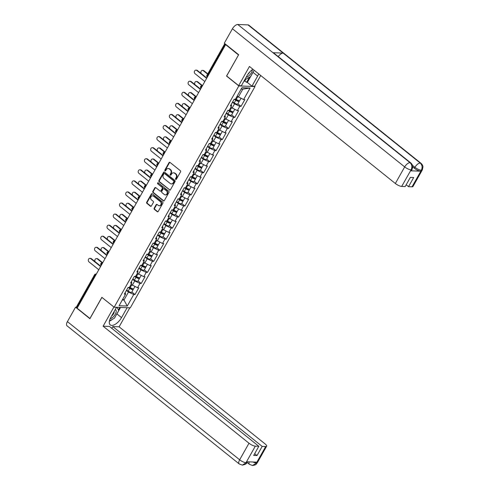 <?xml version="1.0" encoding="UTF-8"?>
<svg xmlns="http://www.w3.org/2000/svg" width="490" height="490" viewBox="0 0 490 490"><rect width="100%" height="100%" fill="white"/><g stroke="black" fill="none" stroke-linecap="round" stroke-linejoin="round"><path stroke-width="0.73" d="M175.683 179.426A0.588 0.49 -87.8 0 0 176.363 179.26L180.534 171.861A0.833 0.698 -87.8 0 0 180.351 170.704L169.999 162.398A0.833 0.698 -87.8 0 0 169.032 162.631L164.861 170.036A0.588 0.49 -87.8 0 0 165.669 170.679L166.208 169.724A2.677 2.23 -87.8 0 1 168.15 168.529A2.677 2.23 -87.8 0 1 169.301 168.97L170.165 169.663A2.677 2.23 -87.8 0 1 170.753 173.368L170.208 174.324A0.588 0.49 -87.8 0 0 171.016 174.973L171.555 174.011A2.677 2.23 -87.8 0 1 173.497 172.817A2.677 2.23 -87.8 0 1 174.648 173.258L175.512 173.95A2.677 2.23 -87.8 0 1 176.1 177.656L175.561 178.617A0.588 0.49 -87.8 0 0 175.683 179.426M173.497 172.817L173.968 172.835A2.677 2.23 -87.8 0 1 175.12 173.276L175.984 173.968A2.677 2.23 -87.8 0 1 176.571 177.674L176.026 178.63A0.588 0.49 -87.8 0 0 176.179 179.456M169.871 162.319A0.833 0.698 -87.8 0 0 169.503 162.649L165.332 170.054A0.588 0.49 -87.8 0 0 165.479 170.875M168.15 168.529L168.621 168.542A2.677 2.23 -87.8 0 1 169.773 168.989L170.636 169.681A2.677 2.23 -87.8 0 1 171.218 173.387L170.679 174.342A0.588 0.49 -87.8 0 0 170.826 175.169M154.166 208.207A0.833 0.698 -87.8 0 0 154.35 209.365L157.253 211.692A0.833 0.698 -87.8 0 0 158.221 211.46L162.852 203.24A0.833 0.698 -87.8 0 0 162.668 202.082L152.317 193.777A0.833 0.698 -87.8 0 0 151.349 194.016L146.718 202.235A0.833 0.698 -87.8 0 0 146.902 203.393L150.412 206.204A0.833 0.698 -87.8 0 0 151.379 205.971L153.358 202.45A0.833 0.698 -87.8 0 0 153.174 201.292L151.435 199.896A2.236 1.862 -87.8 0 1 150.718 197.36A2.236 1.862 -87.8 0 1 152.574 195.804A2.236 1.862 -87.8 0 1 153.535 196.172L160.353 201.641A2.236 1.862 -87.8 0 1 161.069 204.177A2.236 1.862 -87.8 0 1 159.219 205.733A2.236 1.862 -87.8 0 1 158.252 205.365L157.119 204.453A0.833 0.698 -87.8 0 0 156.151 204.691L154.166 208.207L154.638 208.226A0.833 0.698 -87.8 0 0 154.822 209.383L157.725 211.711A0.833 0.698 -87.8 0 0 157.854 211.79M238.532 54.923L226.545 76.066L238.844 85.934L114.17 307.206L101.865 297.332L89.952 318.482L77.12 308.192L225.627 44.627L226.104 44.645M238.459 54.917L225.627 44.627M169.46 190.028A0.833 0.698 -87.8 0 0 170.428 189.795L175.059 181.576A0.833 0.698 -87.8 0 0 174.875 180.418L164.524 172.113A0.833 0.698 -87.8 0 0 163.556 172.351L158.925 180.571A0.833 0.698 -87.8 0 0 159.109 181.729L169.932 190.047A0.833 0.698 -87.8 0 0 170.054 190.126M168.958 192.411L164.321 200.624A0.833 0.698 -87.8 0 1 163.354 200.863L153.003 192.558A0.833 0.698 -87.8 0 1 152.825 191.4L154.803 187.884A0.833 0.698 -87.8 0 1 155.771 187.646L159.973 191.014A0.833 0.698 -87.8 0 0 160.941 190.782L162.251 188.448A0.833 0.698 -87.8 0 0 162.068 187.29L157.7 183.781A0.588 0.49 -87.8 0 1 158.252 182.807L168.774 191.247A0.833 0.698 -87.8 0 1 168.958 192.411M238.844 85.934L254.996 86.552L130.316 307.818L114.17 307.206M131.828 292.022L134.983 294.545L138.78 287.808L137.555 287.759L131.093 284.378M134.983 294.545L133.758 294.502L127.259 306.036L119.064 305.723L125.563 294.19L124.338 294.141L128.141 287.403L129.36 287.446L131.804 283.122L130.579 283.073L134.376 276.329L135.601 276.378L138.039 272.048L136.814 272.005L140.612 265.262L141.837 265.311L144.281 260.98L143.056 260.931L146.853 254.188L148.078 254.237L150.516 249.906L149.291 249.863L153.088 243.12L154.313 243.169L156.751 238.838L155.532 238.789L159.33 232.052L160.555 232.095L162.992 227.77L161.767 227.721L165.565 220.978L166.79 221.027L169.228 216.696L168.003 216.647L171.806 209.91L173.025 209.953L175.469 205.629L174.244 205.579L178.042 198.836L179.267 198.885L181.704 194.555L180.479 194.512L184.277 187.768L185.502 187.817L187.946 183.487L186.721 183.438L190.518 176.7L191.743 176.743L194.181 172.413L192.956 172.37L196.753 165.626L197.978 165.675L200.416 161.345L199.197 161.296L202.995 154.558L204.22 154.601L206.657 150.277L205.433 150.228L209.23 143.484L210.455 143.533L212.893 139.203L211.668 139.16L215.471 132.416L216.69 132.465L219.134 128.135L217.909 128.086L221.707 121.342L222.932 121.391L225.369 117.061L224.144 117.018L227.942 110.275L229.167 110.324L231.611 105.993L230.386 105.944L234.183 99.207L235.408 99.249L241.907 87.722L250.096 88.029L243.597 99.562L237.136 96.181M237.877 103.825L241.025 106.348L244.822 99.611L243.597 99.562M241.025 106.348L239.8 106.306L237.362 110.636L230.9 107.249M231.635 114.893L234.784 117.422L238.587 110.679L237.362 110.636M234.784 117.422L233.565 117.373L231.121 121.704L224.665 118.323M225.4 125.967L228.548 128.49L232.346 121.753L231.121 121.704M228.548 128.49L227.323 128.447L224.886 132.772L218.424 129.391M219.159 137.035L222.313 139.564L226.111 132.821L224.886 132.772M222.313 139.564L221.088 139.515L218.644 143.846L212.188 140.459M212.923 148.109L216.072 150.632L219.869 143.888L218.644 143.846M216.072 150.632L214.847 150.583L212.409 154.913L205.947 151.533M206.688 159.177L209.836 161.7L213.634 154.963L212.409 154.913M209.836 161.7L208.611 161.657L206.174 165.988L199.712 162.6M200.447 170.25L203.595 172.774L207.393 166.03L206.174 165.988M203.595 172.774L202.37 172.725L199.932 177.055L193.47 173.674M194.212 181.318L197.36 183.842L201.157 177.104L199.932 177.055M197.36 183.842L196.135 183.799L193.697 188.123L187.235 184.742M187.97 192.386L191.118 194.916L194.922 188.172L193.697 188.123M191.118 194.916L189.9 194.867L187.456 199.197L181 195.81M181.735 203.46L184.883 205.984L188.681 199.24L187.456 199.197M184.883 205.984L183.658 205.941L181.22 210.265L174.758 206.884M175.494 214.528L178.648 217.058L182.445 210.314L181.22 210.265M178.648 217.058L177.423 217.009L174.979 221.339L168.523 217.952M169.258 225.602L172.407 228.126L176.204 221.382L174.979 221.339M172.407 228.126L171.182 228.077L168.744 232.407L162.282 229.026M163.023 236.67L166.171 239.194L169.969 232.456L168.744 232.407M166.171 239.194L164.946 239.151L162.508 243.481L156.047 240.094M156.782 247.738L159.93 250.268L163.727 243.524L162.508 243.481M159.93 250.268L158.705 250.219L156.267 254.549L149.805 251.168M150.546 258.812L153.695 261.335L157.492 254.598L156.267 254.549M153.695 261.335L152.47 261.293L150.032 265.617L143.57 262.236M144.305 269.88L147.453 272.409L151.257 265.666L150.032 265.617M147.453 272.409L146.234 272.36L143.791 276.691L137.335 273.304M138.07 280.954L141.218 283.477L145.016 276.734L143.791 276.691M141.218 283.477L139.993 283.428L137.555 287.759M132.269 285.321L134.713 280.99L132.674 279.355M131.412 281.591L131.804 283.122M139.993 283.428L134.713 280.99M138.511 274.253L140.949 269.923L138.909 268.287M137.653 270.523L138.039 272.048M146.234 272.36L140.949 269.923M144.746 263.179L147.184 258.849L145.15 257.213M143.888 259.449L144.281 260.98M152.47 261.293L147.184 258.849M150.987 252.111L153.425 247.781L151.386 246.145M150.124 248.381L150.516 249.906M158.705 250.219L153.425 247.781M157.223 241.037L159.66 236.713L157.621 235.078M156.365 237.307L156.751 238.838M164.946 239.151L159.66 236.713M163.458 229.969L165.902 225.639L163.862 224.004M162.6 226.239L162.992 227.77M171.182 228.077L165.902 225.639M169.699 218.895L172.137 214.571L170.097 212.936M168.842 215.171L169.228 216.696M177.423 217.009L172.137 214.571M175.935 207.827L178.378 203.497L176.339 201.862M175.077 204.097L175.469 205.629M183.658 205.941L178.378 203.497M182.176 196.76L184.614 192.429L182.574 190.794M181.318 193.029L181.704 194.555M189.9 194.867L184.614 192.429M188.411 185.686L190.849 181.355L188.815 179.726M187.554 181.955L187.946 183.487M196.135 183.799L190.849 181.355M194.653 174.618L197.09 170.287L195.051 168.652M193.789 170.888L194.181 172.413M202.37 172.725L197.09 170.287M200.888 163.544L203.326 159.219L201.286 157.584M200.03 159.814L200.416 161.345M208.611 161.657L203.326 159.219M207.123 152.476L209.567 148.145L207.527 146.51M206.266 148.746L206.657 150.277M214.847 150.583L209.567 148.145M213.364 141.408L215.802 137.078L213.763 135.442M212.507 137.678L212.893 139.203M221.088 139.515L215.802 137.078M219.6 130.334L222.043 126.004L220.004 124.368M218.742 126.604L219.134 128.135M227.323 128.447L222.043 126.004M225.841 119.266L228.279 114.936L226.239 113.3M224.984 115.536L225.369 117.061M233.565 117.373L228.279 114.936M232.076 108.192L234.514 103.868L232.481 102.232M231.219 104.462L231.611 105.993M239.8 106.306L234.514 103.868M238.318 97.124L242.813 89.137L241.141 89.076M250.096 88.029L242.813 89.137M77.328 307.818L76.887 307.463A1.274 0.374 -150.6 0 1 76.483 306.863L94.595 274.719A1.274 0.374 -150.6 0 0 94.999 275.319L76.887 307.463M254.604 86.24L254.996 86.552M122.298 299.984L123.976 300.045L128.472 292.065L126.432 290.429M122.794 299.102L123.976 300.045L127.259 306.036M125.177 292.659L125.563 294.19M133.758 294.502L128.472 292.065M164.395 172.033A0.833 0.698 -87.8 0 0 164.028 172.37L159.397 180.589A0.833 0.698 -87.8 0 0 159.581 181.747L169.932 190.047M173.821 181.698A0.588 0.49 -87.8 0 0 173.693 180.883L164.609 173.595A0.588 0.49 -87.8 0 0 163.929 173.76L163.36 174.771A2.677 2.23 -87.8 0 0 163.948 178.476L170.159 183.462A2.677 2.23 -87.8 0 0 171.31 183.903A2.677 2.23 -87.8 0 0 173.252 182.709L173.821 181.698L174.293 181.717A0.588 0.49 -87.8 0 0 174.164 180.902L173.693 180.883M164.358 173.503L164.824 173.521A0.588 0.49 -87.8 0 1 165.081 173.613L174.164 180.902M171.31 183.903L171.782 183.922A2.677 2.23 -87.8 0 0 173.723 182.727L173.252 182.709M174.293 181.717L173.723 182.727M155.642 187.566A0.833 0.698 -87.8 0 0 155.275 187.903L153.29 191.418A0.833 0.698 -87.8 0 0 153.474 192.576L163.825 200.882A0.833 0.698 -87.8 0 0 163.954 200.961M160.328 191.155L160.8 191.174A0.833 0.698 -87.8 0 0 161.406 190.8L162.723 188.466A0.833 0.698 -87.8 0 0 162.539 187.309L157.7 183.781M158.227 182.794A0.588 0.49 -87.8 0 0 158.172 183.799M164.328 194.512A2.236 1.862 -87.8 0 0 165.289 194.879A2.236 1.862 -87.8 0 0 167.145 193.323A2.236 1.862 -87.8 0 0 166.429 190.782L164.028 188.858A0.833 0.698 -87.8 0 0 163.06 189.091L161.743 191.425A0.833 0.698 -87.8 0 0 161.927 192.582L164.328 194.512M165.289 194.879L165.761 194.898A2.236 1.862 -87.8 0 0 167.611 193.342A2.236 1.862 -87.8 0 0 166.894 190.8L166.429 190.782M163.666 188.717L164.138 188.736A0.833 0.698 -87.8 0 1 164.493 188.877L166.894 190.8M156.99 204.373A0.833 0.698 -87.8 0 0 156.616 204.71L154.638 208.226M159.219 205.733L159.685 205.751A2.236 1.862 -87.8 0 0 161.541 204.195A2.236 1.862 -87.8 0 0 160.824 201.653L160.353 201.641M152.574 195.804L153.045 195.816A2.236 1.862 -87.8 0 1 154.007 196.19L160.824 201.653M152.188 193.697A0.833 0.698 -87.8 0 0 151.82 194.034L147.19 202.254A0.833 0.698 -87.8 0 0 147.374 203.411L150.883 206.223A0.833 0.698 -87.8 0 0 151.006 206.302M202.529 70.407L203.142 70.431A1.917 1.593 92.2 0 1 203.969 70.744L203.356 70.725A1.917 1.593 -87.8 0 0 202.529 70.407A1.917 1.593 -87.8 0 0 201.035 71.473A1.917 1.593 -87.8 0 0 201.206 73.531M240.964 98.343L239.782 100.444A2.811 0.815 -150.6 0 1 236.254 99.354L235.598 98.906M207.613 74.137L203.356 70.725M239.053 100.597A2.811 0.815 -150.6 0 1 239.298 101.295A2.811 0.815 -150.6 0 1 235.776 100.205L234.312 99.207M239.298 101.295L237.76 104.027A2.811 0.815 -150.6 0 1 234.232 102.937L232.677 101.877M234.943 99.231L236.198 100.095A1.703 0.496 29.4 0 0 238.336 100.75A1.703 0.496 29.4 0 0 238.226 100.377M207.797 73.819L203.969 70.744M195.988 70.156L196.6 70.18A1.917 1.593 92.2 0 1 197.427 70.499L196.815 70.474A1.917 1.593 -87.8 0 0 195.988 70.156A1.917 1.593 -87.8 0 0 194.401 71.491A1.917 1.593 -87.8 0 0 195.014 73.665L204.826 81.542M197.427 70.499L206.811 78.026M196.815 70.474L206.627 78.345M246.182 77.2A5.531 2.603 128.7 0 0 252.252 70.413A5.531 2.603 128.7 0 0 252.319 69.666M254.145 70.229L250.543 76.618L244.657 79.907M247.891 74.302A3.791 1.782 128.7 0 0 249.857 71.852M110.177 318.739A5.531 2.603 128.7 0 0 113.539 316.589A5.531 2.603 128.7 0 0 115.211 309.637M111.634 315.977A3.791 1.782 128.7 0 0 112.418 315.272A3.791 1.782 128.7 0 0 114.225 311.377M116.951 307.31L118.752 310.519L114.433 318.175L109.448 320.962M253.636 71.13A9.58 4.508 128.7 0 1 253.012 72.349L257.642 76.06A9.58 4.508 128.7 0 0 258.671 73.861M252.92 69.249A9.58 4.508 128.7 0 0 247.046 75.656L241.368 85.738L238.667 85.634L249.459 66.475L395.344 183.493L404.679 166.918L232.432 28.757L224.298 43.194L238.648 54.709L226.656 75.999L238.667 85.634M257.642 76.06L251.964 86.136L254.671 86.24L260.723 75.503M244.063 80.96L247.334 82.424L251.964 86.136M412.041 186.812L421.376 170.244A5.108 1.488 -150.6 0 0 422.313 169.932L412.972 186.5A5.108 1.488 -150.6 0 1 412.041 186.812L408.531 186.678L406.179 184.791M232.432 28.757A5.237 2.462 -51.3 0 1 237.785 24.5L272.942 52.7A5.237 2.462 -51.3 0 1 273.732 52.975L410.828 162.943A5.237 2.462 -51.3 0 0 410.032 162.668C412.017 164.628 412.384 166.986 411.147 169.742L401.684 186.421A5.108 1.488 -150.6 0 1 395.344 183.493M278.271 56.62A5.237 2.462 -51.3 0 1 283.153 53.085L248.001 24.886L237.785 24.5M248.001 24.886A5.237 2.462 -51.3 0 1 248.822 25.168L421.063 163.335A5.237 2.462 -51.3 0 0 420.249 163.054C422.233 165.02 422.613 167.378 421.388 170.128L420.72 171.194A5.108 1.488 -150.6 0 1 414.381 168.266L412.752 166.961M414.381 168.266L414.92 167.311A5.237 2.462 -51.3 0 1 420.249 163.054L283.153 53.085L272.942 52.7L410.032 162.668A5.237 2.462 -51.3 0 0 404.679 166.918A5.108 1.488 29.4 0 0 411.018 169.846M408.531 186.678L413.689 177.527L410.344 177.398L405.187 186.549L401.684 186.421M410.596 170.808L411.135 169.852L412.072 169.54L411.533 170.496A5.108 1.488 -150.6 0 1 410.596 170.808L420.72 171.194M253.012 72.349L247.334 82.424M246.58 82.4L249.514 77.193M244.822 80.985L245.79 79.27M412.5 165.369L414.92 167.311C417.137 168.977 419.25 169.95 421.259 170.238M116.528 307.291L110.936 317.22A9.58 4.508 128.7 0 0 110.238 324.895A9.58 4.508 128.7 0 0 121.526 317.624L127.124 307.696M252.522 465.5L256.35 463.111A5.108 1.488 -150.6 0 0 257.287 462.799C256.16 463.938 256.68 464.967 252.522 465.5L249.514 464.373L247.052 462.401C246.948 463.607 245.386 464.508 242.348 465.114L239.273 463.987L67.026 325.819A5.237 2.462 -51.3 0 1 67.412 321.624L75.546 307.181L89.903 318.696L101.896 297.406L113.968 307.046M113.907 307.04L103.108 326.199L109.442 326.444L258.836 446.28L255.333 446.145L245.992 462.719L246.654 461.764L256.772 462.15L256.227 463.209M111.794 328.331L112.786 326.567L119.119 326.812L264.998 443.83A5.108 1.488 29.4 0 1 266.621 446.231A5.108 1.488 29.4 0 1 265.69 446.543L262.181 446.408L112.786 326.567M129.832 307.8L119.119 326.812M103.108 326.199L248.994 443.217A5.108 1.488 29.4 0 0 255.333 446.145M75.546 307.181L76.63 307.224M258.836 446.28L253.679 455.437L257.023 455.559L262.181 446.408M257.023 455.559L254.671 453.679M109.405 321.195A9.58 4.508 128.7 0 0 112.388 319.321M116.154 315.125A9.58 4.508 128.7 0 0 116.902 313.912L121.526 317.624M120.546 307.444L116.902 313.912M118.396 309.888L119.793 307.414M247.395 461.794L246.115 462.719M242.348 465.114L245.98 462.83M196.294 81.475L196.907 81.499A1.917 1.593 92.2 0 1 197.733 81.818L197.121 81.793A1.917 1.593 -87.8 0 0 196.294 81.475A1.917 1.593 -87.8 0 0 194.8 82.54A1.917 1.593 -87.8 0 0 194.971 84.605M234.722 109.417L233.54 111.512A2.811 0.815 -150.6 0 1 230.018 110.428L229.363 109.981M202.223 85.885L197.121 81.793M232.817 111.665A2.811 0.815 -150.6 0 1 233.062 112.363A2.811 0.815 -150.6 0 1 229.534 111.279L228.077 110.281M233.062 112.363L231.525 115.095A2.811 0.815 -150.6 0 1 227.997 114.011L226.441 112.945M228.701 110.305L229.963 111.163A1.703 0.496 29.4 0 0 232.101 111.824A1.703 0.496 29.4 0 0 231.984 111.444M202.511 85.652L197.733 81.818M190.053 92.549L190.665 92.567A1.917 1.593 92.2 0 1 191.492 92.886L190.88 92.861A1.917 1.593 -87.8 0 0 190.053 92.549A1.917 1.593 -87.8 0 0 188.564 93.615A1.917 1.593 -87.8 0 0 188.73 95.672M228.487 120.485L227.305 122.586A2.811 0.815 -150.6 0 1 223.777 121.496L223.121 121.048M195.982 96.959L190.88 92.861M226.576 122.739A2.811 0.815 -150.6 0 1 226.827 123.437A2.811 0.815 -150.6 0 1 223.299 122.347L221.835 121.349M226.827 123.437L225.284 126.169A2.811 0.815 -150.6 0 1 221.756 125.079L220.2 124.019M222.466 121.373L223.722 122.231A1.703 0.496 29.4 0 0 225.859 122.892A1.703 0.496 29.4 0 0 225.749 122.518M196.276 96.72L191.492 92.886M183.817 103.617L184.43 103.641A1.917 1.593 92.2 0 1 185.257 103.96L184.644 103.935A1.917 1.593 -87.8 0 0 183.817 103.617A1.917 1.593 -87.8 0 0 182.323 104.682A1.917 1.593 -87.8 0 0 182.494 106.74M222.246 131.559L221.064 133.654A2.811 0.815 -150.6 0 1 217.542 132.57L216.886 132.122M189.746 108.027L184.644 103.935M220.341 133.807A2.811 0.815 -150.6 0 1 220.586 134.505A2.811 0.815 -150.6 0 1 217.058 133.421L215.6 132.423M220.586 134.505L219.048 137.237A2.811 0.815 -150.6 0 1 215.52 136.153L213.965 135.087M216.225 132.447L217.487 133.304A1.703 0.496 29.4 0 0 219.624 133.966A1.703 0.496 29.4 0 0 219.514 133.586M190.034 107.794L185.257 103.96M177.582 114.685L178.189 114.709A1.917 1.593 92.2 0 1 179.015 115.028L178.409 115.003A1.917 1.593 -87.8 0 0 177.582 114.685A1.917 1.593 -87.8 0 0 176.088 115.756A1.917 1.593 -87.8 0 0 176.259 117.814M216.01 142.627L214.828 144.728A2.811 0.815 -150.6 0 1 211.3 143.637L210.645 143.19M183.511 119.101L178.409 115.003M214.099 144.875A2.811 0.815 -150.6 0 1 214.351 145.579A2.811 0.815 -150.6 0 1 210.823 144.489L209.359 143.49M214.351 145.579L212.807 148.311A2.811 0.815 -150.6 0 1 209.285 147.221L207.723 146.161M209.989 143.515L211.245 144.372A1.703 0.496 29.4 0 0 213.383 145.034A1.703 0.496 29.4 0 0 213.273 144.66M183.799 118.862L179.015 115.028M171.341 125.758L171.953 125.783A1.917 1.593 92.2 0 1 172.78 126.102L172.168 126.077A1.917 1.593 -87.8 0 0 171.341 125.758A1.917 1.593 -87.8 0 0 169.846 126.824A1.917 1.593 -87.8 0 0 170.018 128.882M209.775 153.695L208.593 155.796A2.811 0.815 -150.6 0 1 205.065 154.705L204.41 154.264M177.27 130.169L172.168 126.077M207.864 155.949A2.811 0.815 -150.6 0 1 208.109 156.647A2.811 0.815 -150.6 0 1 204.581 155.557L203.123 154.564M208.109 156.647L206.572 159.379A2.811 0.815 -150.6 0 1 203.044 158.288L201.488 157.229M203.748 154.583L205.01 155.446A1.703 0.496 29.4 0 0 207.148 156.102A1.703 0.496 29.4 0 0 207.037 155.728M177.564 129.936L172.78 126.102M189.746 81.23L190.359 81.248A1.917 1.593 92.2 0 1 191.186 81.567L190.573 81.542A1.917 1.593 -87.8 0 0 189.746 81.23A1.917 1.593 -87.8 0 0 188.16 82.559A1.917 1.593 -87.8 0 0 188.779 84.739L198.591 92.61M191.186 81.567L200.569 89.094M190.573 81.542L200.392 89.419M183.511 92.298L184.124 92.322A1.917 1.593 92.2 0 1 184.951 92.641L184.338 92.616A1.917 1.593 -87.8 0 0 183.511 92.298A1.917 1.593 -87.8 0 0 181.925 93.633A1.917 1.593 -87.8 0 0 182.537 95.807L192.356 103.684M184.951 92.641L194.334 100.168M184.338 92.616L194.15 100.487M177.276 103.365L177.888 103.39A1.917 1.593 92.2 0 1 178.715 103.709L178.103 103.684A1.917 1.593 -87.8 0 0 177.276 103.365A1.917 1.593 -87.8 0 0 175.69 104.701A1.917 1.593 -87.8 0 0 176.302 106.881L186.114 114.752M178.715 103.709L188.099 111.236M178.103 103.684L187.915 111.561M171.035 114.44L171.647 114.464A1.917 1.593 92.2 0 1 172.474 114.776L171.861 114.758A1.917 1.593 -87.8 0 0 171.035 114.44A1.917 1.593 -87.8 0 0 169.448 115.769A1.917 1.593 -87.8 0 0 170.061 117.949L179.879 125.82M172.474 114.776L181.857 122.304M171.861 114.758L181.68 122.629M164.799 125.507L165.412 125.532A1.917 1.593 92.2 0 1 166.239 125.85L165.626 125.826A1.917 1.593 -87.8 0 0 164.799 125.507A1.917 1.593 -87.8 0 0 163.213 126.843A1.917 1.593 -87.8 0 0 163.825 129.017L173.638 136.894M166.239 125.85L175.622 133.378M165.626 125.826L175.438 133.697M165.106 136.826L165.718 136.851A1.917 1.593 92.2 0 1 166.545 137.169L165.932 137.145A1.917 1.593 -87.8 0 0 165.106 136.826A1.917 1.593 -87.8 0 0 163.611 137.892A1.917 1.593 -87.8 0 0 163.782 139.956M203.534 164.769L202.352 166.863A2.811 0.815 -150.6 0 1 198.824 165.779L198.174 165.332M171.035 141.236L165.932 137.145M201.629 167.017A2.811 0.815 -150.6 0 1 201.874 167.715A2.811 0.815 -150.6 0 1 198.346 166.631L196.882 165.632M201.874 167.715L200.337 170.453A2.811 0.815 -150.6 0 1 196.809 169.362L195.253 168.297M197.513 165.657L198.769 166.514A1.703 0.496 29.4 0 0 200.906 167.176A1.703 0.496 29.4 0 0 200.796 166.796M171.322 141.004L166.545 137.169M158.558 136.581L159.17 136.6A1.917 1.593 92.2 0 1 159.997 136.918L159.385 136.9A1.917 1.593 -87.8 0 0 158.558 136.581A1.917 1.593 -87.8 0 0 156.971 137.911A1.917 1.593 -87.8 0 0 157.59 140.091L167.402 147.962M159.997 136.918L169.381 144.446M159.385 136.9L169.203 144.771M158.864 147.9L159.477 147.925A1.917 1.593 92.2 0 1 160.304 148.237L159.691 148.219A1.917 1.593 -87.8 0 0 158.864 147.9A1.917 1.593 -87.8 0 0 157.37 148.966A1.917 1.593 -87.8 0 0 157.541 151.024M197.299 175.837L196.116 177.937A2.811 0.815 -150.6 0 1 192.588 176.847L191.933 176.4M164.793 152.31L159.691 148.219M195.388 178.091A2.811 0.815 -150.6 0 1 195.632 178.789A2.811 0.815 -150.6 0 1 192.111 177.699L190.647 176.7M195.632 178.789L194.095 181.521A2.811 0.815 -150.6 0 1 190.567 180.43L189.011 179.371M191.278 176.725L192.533 177.588A1.703 0.496 29.4 0 0 194.671 178.244A1.703 0.496 29.4 0 0 194.561 177.87M165.087 152.072L160.304 148.237M152.323 147.649L152.935 147.674A1.917 1.593 92.2 0 1 153.762 147.992L153.15 147.968A1.917 1.593 -87.8 0 0 152.323 147.649A1.917 1.593 -87.8 0 0 150.736 148.985A1.917 1.593 -87.8 0 0 151.349 151.159L161.161 159.036M153.762 147.992L163.146 155.52M153.15 147.968L162.962 155.838M152.629 158.968L153.241 158.993A1.917 1.593 92.2 0 1 154.068 159.311L153.456 159.287A1.917 1.593 -87.8 0 0 152.629 158.968A1.917 1.593 -87.8 0 0 151.134 160.034A1.917 1.593 -87.8 0 0 151.306 162.092M191.057 186.911L189.875 189.005A2.811 0.815 -150.6 0 1 186.353 187.921L185.698 187.474M158.558 163.378L153.456 159.287M189.152 189.158A2.811 0.815 -150.6 0 1 189.397 189.857A2.811 0.815 -150.6 0 1 185.869 188.773L184.411 187.774M189.397 189.857L187.86 192.588A2.811 0.815 -150.6 0 1 184.332 191.504L182.776 190.439M185.036 187.799L186.298 188.656A1.703 0.496 29.4 0 0 188.436 189.318A1.703 0.496 29.4 0 0 188.319 188.938M158.846 163.146L154.068 159.311M146.081 158.723L146.694 158.742A1.917 1.593 92.2 0 1 147.521 159.06L146.908 159.036A1.917 1.593 -87.8 0 0 146.081 158.723A1.917 1.593 -87.8 0 0 144.495 160.052A1.917 1.593 -87.8 0 0 145.114 162.233L154.926 170.104M147.521 159.06L156.904 166.588M146.908 159.036L156.727 166.912M146.388 170.042L147 170.061A1.917 1.593 92.2 0 1 147.827 170.379L147.214 170.355A1.917 1.593 -87.8 0 0 146.388 170.042A1.917 1.593 -87.8 0 0 144.899 171.108A1.917 1.593 -87.8 0 0 145.065 173.166M184.822 197.978L183.64 200.079A2.811 0.815 -150.6 0 1 180.112 198.989L179.456 198.542M152.317 174.452L147.214 170.355M182.911 200.226A2.811 0.815 -150.6 0 1 183.162 200.931A2.811 0.815 -150.6 0 1 179.634 199.84L178.17 198.842M183.162 200.931L181.619 203.662A2.811 0.815 -150.6 0 1 178.091 202.572L176.535 201.513M178.801 198.867L180.057 199.724A1.703 0.496 29.4 0 0 182.194 200.386A1.703 0.496 29.4 0 0 182.084 200.012M152.611 174.213L147.827 170.379M139.846 169.791L140.459 169.816A1.917 1.593 92.2 0 1 141.285 170.134L140.673 170.11A1.917 1.593 -87.8 0 0 139.846 169.791A1.917 1.593 -87.8 0 0 138.26 171.126A1.917 1.593 -87.8 0 0 138.872 173.301L148.691 181.171M141.285 170.134L150.669 177.656M140.673 170.11L150.485 177.98M140.152 181.11L140.765 181.135A1.917 1.593 92.2 0 1 141.592 181.453L140.979 181.429A1.917 1.593 -87.8 0 0 140.152 181.11A1.917 1.593 -87.8 0 0 138.658 182.176A1.917 1.593 -87.8 0 0 138.829 184.234M178.587 209.052L177.398 211.147A2.811 0.815 -150.6 0 1 173.877 210.057L173.221 209.616M146.081 185.52L140.979 181.429M176.676 211.3A2.811 0.815 -150.6 0 1 176.921 211.999A2.811 0.815 -150.6 0 1 173.393 210.908L171.935 209.916M176.921 211.999L175.383 214.73A2.811 0.815 -150.6 0 1 171.855 213.646L170.3 212.58M172.56 209.941L173.821 210.798A1.703 0.496 29.4 0 0 175.959 211.453A1.703 0.496 29.4 0 0 175.849 211.08M146.369 185.287L141.592 181.453M133.611 180.859L134.223 180.883A1.917 1.593 92.2 0 1 135.05 181.202L134.438 181.178A1.917 1.593 -87.8 0 0 133.611 180.859A1.917 1.593 -87.8 0 0 132.024 182.194A1.917 1.593 -87.8 0 0 132.637 184.375L142.449 192.245M135.05 181.202L144.434 188.73M134.438 181.178L144.25 189.048M133.917 192.178L134.523 192.203A1.917 1.593 92.2 0 1 135.356 192.521L134.744 192.496A1.917 1.593 -87.8 0 0 133.917 192.178A1.917 1.593 -87.8 0 0 132.423 193.244A1.917 1.593 -87.8 0 0 132.594 195.308M172.345 220.12L171.163 222.221A2.811 0.815 -150.6 0 1 167.635 221.131L166.986 220.684M139.846 196.588L134.744 192.496M170.434 222.368A2.811 0.815 -150.6 0 1 170.685 223.073A2.811 0.815 -150.6 0 1 167.157 221.982L165.694 220.984M170.685 223.073L169.142 225.804A2.811 0.815 -150.6 0 1 165.62 224.714L164.058 223.648M166.324 221.008L167.58 221.866A1.703 0.496 29.4 0 0 169.718 222.527A1.703 0.496 29.4 0 0 169.607 222.154M140.134 196.355L135.356 192.521M127.369 191.933L127.982 191.958A1.917 1.593 92.2 0 1 128.809 192.27L128.196 192.252A1.917 1.593 -87.8 0 0 127.369 191.933A1.917 1.593 -87.8 0 0 125.783 193.262A1.917 1.593 -87.8 0 0 126.396 195.443L136.214 203.313M128.809 192.27L138.192 199.798M128.196 192.252L138.015 200.122M127.676 203.252L128.288 203.276A1.917 1.593 92.2 0 1 129.115 203.589L128.503 203.571A1.917 1.593 -87.8 0 0 127.676 203.252A1.917 1.593 -87.8 0 0 126.181 204.318A1.917 1.593 -87.8 0 0 126.353 206.376M166.11 231.188L164.928 233.289A2.811 0.815 -150.6 0 1 161.4 232.199L160.745 231.752M133.605 207.662L128.503 203.571M164.199 233.442A2.811 0.815 -150.6 0 1 164.444 234.14A2.811 0.815 -150.6 0 1 160.916 233.05L159.458 232.052M164.444 234.14L162.907 236.872A2.811 0.815 -150.6 0 1 159.379 235.782L157.823 234.722M160.083 232.076L161.345 232.94A1.703 0.496 29.4 0 0 163.482 233.595A1.703 0.496 29.4 0 0 163.372 233.222M133.899 207.423L129.115 203.589M121.134 203.001L121.747 203.025A1.917 1.593 92.2 0 1 122.574 203.344L121.961 203.319A1.917 1.593 -87.8 0 0 121.134 203.001A1.917 1.593 -87.8 0 0 119.548 204.336A1.917 1.593 -87.8 0 0 120.16 206.511L129.972 214.387M122.574 203.344L131.957 210.871M121.961 203.319L131.773 211.19M121.44 214.32L122.053 214.344A1.917 1.593 92.2 0 1 122.88 214.663L122.267 214.638A1.917 1.593 -87.8 0 0 121.44 214.32A1.917 1.593 -87.8 0 0 119.946 215.386A1.917 1.593 -87.8 0 0 120.117 217.45M159.869 242.262L158.686 244.357A2.811 0.815 -150.6 0 1 155.159 243.273L154.509 242.826M127.369 218.73L122.267 214.638M157.964 244.51A2.811 0.815 -150.6 0 1 158.209 245.208A2.811 0.815 -150.6 0 1 154.681 244.124L153.217 243.126M158.209 245.208L156.671 247.94A2.811 0.815 -150.6 0 1 153.143 246.856L151.588 245.79M153.848 243.15L155.103 244.008A1.703 0.496 29.4 0 0 157.241 244.669A1.703 0.496 29.4 0 0 157.131 244.29M127.657 218.497L122.88 214.663M114.893 214.075L115.505 214.093A1.917 1.593 92.2 0 1 116.332 214.412L115.72 214.387A1.917 1.593 -87.8 0 0 114.893 214.075A1.917 1.593 -87.8 0 0 113.306 215.404A1.917 1.593 -87.8 0 0 113.925 217.585L123.737 225.455M116.332 214.412L125.716 221.939M115.72 214.387L125.538 222.264M115.199 225.394L115.812 225.412A1.917 1.593 92.2 0 1 116.638 225.731L116.026 225.706A1.917 1.593 -87.8 0 0 115.199 225.394A1.917 1.593 -87.8 0 0 113.704 226.46A1.917 1.593 -87.8 0 0 113.876 228.518M153.633 253.33L152.451 255.431A2.811 0.815 -150.6 0 1 148.923 254.341L148.268 253.894M121.128 229.804L116.026 225.706M151.722 255.584A2.811 0.815 -150.6 0 1 151.967 256.282A2.811 0.815 -150.6 0 1 148.446 255.192L146.982 254.194M151.967 256.282L150.43 259.014A2.811 0.815 -150.6 0 1 146.902 257.924L145.346 256.864M147.613 254.218L148.868 255.076A1.703 0.496 29.4 0 0 151.006 255.737A1.703 0.496 29.4 0 0 150.896 255.364M121.422 229.565L116.638 225.731M108.658 225.143L109.27 225.167A1.917 1.593 92.2 0 1 110.097 225.486L109.484 225.461A1.917 1.593 -87.8 0 0 108.658 225.143A1.917 1.593 -87.8 0 0 107.071 226.478A1.917 1.593 -87.8 0 0 107.684 228.652L117.496 236.529M110.097 225.486L119.48 233.013M109.484 225.461L119.297 233.332M108.964 236.462L109.576 236.486A1.917 1.593 92.2 0 1 110.403 236.805L109.791 236.78A1.917 1.593 -87.8 0 0 108.964 236.462A1.917 1.593 -87.8 0 0 107.469 237.528A1.917 1.593 -87.8 0 0 107.641 239.586M147.392 264.404L146.21 266.499A2.811 0.815 -150.6 0 1 142.688 265.415L142.033 264.968M114.893 240.872L109.791 236.78M145.487 266.652A2.811 0.815 -150.6 0 1 145.732 267.35A2.811 0.815 -150.6 0 1 142.204 266.266L140.746 265.268M145.732 267.35L144.195 270.082A2.811 0.815 -150.6 0 1 140.667 268.998L139.111 267.932M141.371 265.292L142.633 266.15A1.703 0.496 29.4 0 0 144.771 266.811A1.703 0.496 29.4 0 0 144.654 266.431M115.181 240.639L110.403 236.805M102.416 236.211L103.029 236.235A1.917 1.593 92.2 0 1 103.856 236.554L103.243 236.529A1.917 1.593 -87.8 0 0 102.416 236.211A1.917 1.593 -87.8 0 0 100.83 237.546A1.917 1.593 -87.8 0 0 101.448 239.726L111.261 247.597M103.856 236.554L113.239 244.081M103.243 236.529L113.061 244.406M102.722 247.53L103.335 247.554A1.917 1.593 92.2 0 1 104.162 247.873L103.549 247.848A1.917 1.593 -87.8 0 0 102.722 247.53A1.917 1.593 -87.8 0 0 101.234 248.602A1.917 1.593 -87.8 0 0 101.399 250.66M141.157 275.472L139.975 277.573A2.811 0.815 -150.6 0 1 136.447 276.483L135.791 276.035M108.658 251.946L103.549 247.848M139.246 277.72A2.811 0.815 -150.6 0 1 139.497 278.424A2.811 0.815 -150.6 0 1 135.969 277.334L134.505 276.336M139.497 278.424L137.953 281.156A2.811 0.815 -150.6 0 1 134.425 280.066L132.87 279.006M135.136 276.36L136.392 277.218A1.703 0.496 29.4 0 0 138.529 277.879A1.703 0.496 29.4 0 0 138.419 277.505M108.945 251.707L104.162 247.873M96.181 247.285L96.793 247.309A1.917 1.593 92.2 0 1 97.62 247.621L97.008 247.603A1.917 1.593 -87.8 0 0 96.181 247.285A1.917 1.593 -87.8 0 0 94.595 248.62A1.917 1.593 -87.8 0 0 95.207 250.794L105.025 258.665M97.62 247.621L107.004 255.149M97.008 247.603L106.82 255.474M96.487 258.604L97.1 258.628A1.917 1.593 92.2 0 1 97.927 258.947L97.314 258.922A1.917 1.593 -87.8 0 0 96.487 258.604A1.917 1.593 -87.8 0 0 94.993 259.669A1.917 1.593 -87.8 0 0 95.164 261.727M134.922 286.54L133.733 288.641A2.811 0.815 -150.6 0 1 130.211 287.55L129.556 287.109M102.416 263.014L97.314 258.922M133.011 288.794A2.811 0.815 -150.6 0 1 133.256 289.492A2.811 0.815 -150.6 0 1 129.728 288.402L128.27 287.41M133.256 289.492L131.718 292.224A2.811 0.815 -150.6 0 1 128.19 291.134L126.634 290.074M128.895 287.428L130.156 288.292A1.703 0.496 29.4 0 0 132.294 288.947A1.703 0.496 29.4 0 0 132.184 288.573M102.704 262.781L97.927 258.947M89.946 258.353L90.558 258.377A1.917 1.593 92.2 0 1 91.385 258.696L90.772 258.671A1.917 1.593 -87.8 0 0 89.946 258.353A1.917 1.593 -87.8 0 0 88.359 259.688A1.917 1.593 -87.8 0 0 88.972 261.862L98.784 269.739M91.385 258.696L100.769 266.223M90.772 258.671L100.585 266.542M225.327 44.026L207.282 76.048L207.723 76.403M206.878 75.448A1.274 0.374 29.4 0 0 207.282 76.048A1.274 0.6 128.7 0 0 207.19 77.071A1.274 1.274 0 0 1 206.878 75.448L224.818 43.61M95.44 275.668L94.999 275.319A1.274 0.6 -51.3 0 1 96.224 274.284M202.297 86.038A1.274 1.066 92.2 0 0 201.8 85.873A1.274 1.274 0 0 0 200.955 88.145A1.274 0.6 128.7 0 1 201.047 87.122A1.274 0.6 -51.3 0 1 202.266 86.087M196.055 97.112A1.274 1.066 92.2 0 0 195.565 96.94A1.274 1.274 0 0 0 194.714 99.213A1.274 0.6 128.7 0 1 194.806 98.19A1.274 0.6 -51.3 0 1 196.031 97.155M189.82 108.18A1.274 1.066 92.2 0 0 189.324 108.014A1.274 1.274 0 0 0 188.479 110.281A1.274 0.6 128.7 0 1 188.57 109.258A1.274 0.6 -51.3 0 1 189.789 108.229M183.579 119.248A1.274 1.066 92.2 0 0 183.089 119.082A1.274 1.274 0 0 0 182.237 121.355A1.274 0.6 128.7 0 1 182.329 120.332A1.274 0.6 -51.3 0 1 183.554 119.297M177.343 130.322A1.274 1.066 92.2 0 0 176.847 130.15A1.274 1.274 0 0 0 176.002 132.423A1.274 0.6 128.7 0 1 176.094 131.4A1.274 0.6 -51.3 0 1 177.319 130.371M171.102 141.389A1.274 1.066 92.2 0 0 170.612 141.224A1.274 1.274 0 0 0 169.761 143.496A1.274 0.6 128.7 0 1 169.859 142.474A1.274 0.6 -51.3 0 1 171.077 141.439M164.867 152.464A1.274 1.066 92.2 0 0 164.371 152.292A1.274 1.274 0 0 0 163.525 154.564A1.274 0.6 128.7 0 1 163.617 153.542A1.274 0.6 -51.3 0 1 164.842 152.506M158.631 163.531A1.274 1.066 92.2 0 0 158.135 163.366A1.274 1.274 0 0 0 157.29 165.638A1.274 0.6 128.7 0 1 157.382 164.615A1.274 0.6 -51.3 0 1 158.601 163.58M152.39 174.605A1.274 1.066 92.2 0 0 151.9 174.434A1.274 1.274 0 0 0 151.049 176.706A1.274 0.6 128.7 0 1 151.141 175.683A1.274 0.6 -51.3 0 1 152.365 174.648M146.155 185.673A1.274 1.066 92.2 0 0 145.659 185.502A1.274 1.274 0 0 0 144.813 187.774A1.274 0.6 128.7 0 1 144.905 186.751A1.274 0.6 -51.3 0 1 146.124 185.722M139.913 196.741A1.274 1.066 92.2 0 0 139.423 196.576A1.274 1.274 0 0 0 138.572 198.848A1.274 0.6 128.7 0 1 138.664 197.825A1.274 0.6 -51.3 0 1 139.889 196.79M133.678 207.815A1.274 1.066 92.2 0 0 133.182 207.644A1.274 1.274 0 0 0 132.337 209.916A1.274 0.6 128.7 0 1 132.429 208.893A1.274 0.6 -51.3 0 1 133.654 207.858M127.437 218.883A1.274 1.066 92.2 0 0 126.947 218.718A1.274 1.274 0 0 0 126.095 220.99A1.274 0.6 128.7 0 1 126.193 219.967A1.274 0.6 -51.3 0 1 127.412 218.932M121.202 229.957A1.274 1.066 92.2 0 0 120.705 229.786A1.274 1.274 0 0 0 119.86 232.058A1.274 0.6 128.7 0 1 119.952 231.035A1.274 0.6 -51.3 0 1 121.177 230M114.966 241.025A1.274 1.066 92.2 0 0 114.47 240.86A1.274 1.274 0 0 0 113.625 243.126A1.274 0.6 128.7 0 1 113.717 242.103A1.274 0.6 -51.3 0 1 114.936 241.074M108.725 252.093A1.274 1.066 92.2 0 0 108.235 251.927A1.274 1.274 0 0 0 107.383 254.2A1.274 0.6 128.7 0 1 107.475 253.177A1.274 0.6 -51.3 0 1 108.7 252.142M102.49 263.167A1.274 1.066 92.2 0 0 101.994 262.995A1.274 1.274 0 0 0 101.148 265.268A1.274 0.6 128.7 0 1 101.24 264.245A1.274 0.6 -51.3 0 1 102.459 263.216M94.595 274.719A1.274 1.274 0 0 1 95.758 274.069A1.274 1.066 92.2 0 1 96.248 274.235M176.571 177.674L176.1 177.656M175.984 173.968L175.512 173.95M175.12 173.276L174.648 173.258M170.679 174.342L170.208 174.324M171.218 173.387L170.753 173.368M170.636 169.681L170.165 169.663M169.773 168.989L169.301 168.97M165.332 170.054L164.861 170.036M169.503 162.649L169.032 162.631M176.026 178.63L175.561 178.617M159.581 181.747L159.109 181.729M159.397 180.589L158.925 180.571M164.028 172.37L163.556 172.351M165.081 173.613L164.609 173.595M163.825 200.882L163.354 200.863M153.474 192.576L153.003 192.558M153.29 191.418L152.825 191.4M155.275 187.903L154.803 187.884M161.406 190.8L160.941 190.782M162.723 188.466L162.251 188.448M162.539 187.309L162.068 187.29M164.493 188.877L164.028 188.858M156.616 204.71L156.151 204.691M154.007 196.19L153.535 196.172M150.883 206.223L150.412 206.204M147.374 203.411L146.902 203.393M147.19 202.254L146.718 202.235M151.82 194.034L151.349 194.016M157.725 211.711L157.253 211.692M154.822 209.383L154.35 209.365M237.368 100.701L237.681 100.156M236.254 99.354L237.76 96.677M234.232 102.937L235.776 100.205M256.35 463.111L265.69 446.543M67.412 321.624L239.653 459.791L248.994 443.217M249.514 464.373A5.237 2.462 -51.3 0 1 249.171 461.862M239.273 463.987A5.237 2.462 -51.3 0 1 239.653 459.791A5.108 1.488 29.4 0 0 245.992 462.719M252.773 461.997L256.233 463.105M231.133 111.775L231.439 111.224M230.018 110.428L231.525 107.751M227.997 114.011L229.534 111.279M224.898 122.843L225.204 122.298M223.777 121.496L225.284 118.819M221.756 125.079L223.299 122.347M218.656 133.917L218.969 133.366M217.542 132.57L219.048 129.893M215.52 136.153L217.058 133.421M212.421 144.985L212.727 144.44M211.3 143.637L212.807 140.961M209.285 147.221L210.823 144.489M206.18 156.053L206.492 155.508M205.065 154.705L206.572 152.029M203.044 158.288L204.581 155.557M199.945 167.127L200.251 166.576M198.824 165.779L200.337 163.103M196.809 169.362L198.346 166.631M193.703 178.195L194.016 177.65M192.588 176.847L194.095 174.171M190.567 180.43L192.111 177.699M187.468 189.269L187.774 188.717M186.353 187.921L187.86 185.245M184.332 191.504L185.869 188.773M181.233 200.337L181.539 199.791M180.112 198.989L181.619 196.312M178.091 202.572L179.634 199.84M174.991 211.404L175.304 210.859M173.877 210.057L175.383 207.386M171.855 213.646L173.393 210.908M168.756 222.478L169.062 221.927M167.635 221.131L169.142 218.454M165.62 224.714L167.157 221.982M162.515 233.546L162.827 233.001M161.4 232.199L162.907 229.522M159.379 235.782L160.916 233.05M156.279 244.62L156.586 244.069M155.159 243.273L156.671 240.596M153.143 246.856L154.681 244.124M150.038 255.688L150.35 255.143M148.923 254.341L150.43 251.664M146.902 257.924L148.446 255.192M143.803 266.762L144.109 266.211M142.688 265.415L144.195 262.738M140.667 268.998L142.204 266.266M137.567 277.83L137.874 277.285M136.447 276.483L137.953 273.806M134.425 280.066L135.969 277.334M131.326 288.898L131.638 288.353M130.211 287.55L131.718 284.874M128.19 291.134L129.728 288.402M201.8 85.873L202.376 85.891M195.565 96.94L196.141 96.965M189.324 108.014L189.9 108.033M183.089 119.082L183.664 119.107M176.847 130.15L177.423 130.175M170.612 141.224L171.188 141.243M164.371 152.292L164.952 152.317M158.135 163.366L158.711 163.384M151.9 174.434L152.476 174.458M145.659 185.502L146.234 185.526M139.423 196.576L139.999 196.594M133.182 207.644L133.758 207.668M126.947 218.718L127.523 218.736M120.705 229.786L121.287 229.81M114.47 240.86L115.046 240.878M108.235 251.927L108.811 251.952M101.994 262.995L102.569 263.02M95.758 274.069L96.334 274.088M422.313 169.932L422.974 166.912C422.895 166.888 423.262 165.565 421.063 163.335M412.072 169.54L412.727 166.496C412.654 166.471 413.015 165.161 410.828 162.943M257.287 462.799L266.621 446.231"/></g></svg>
